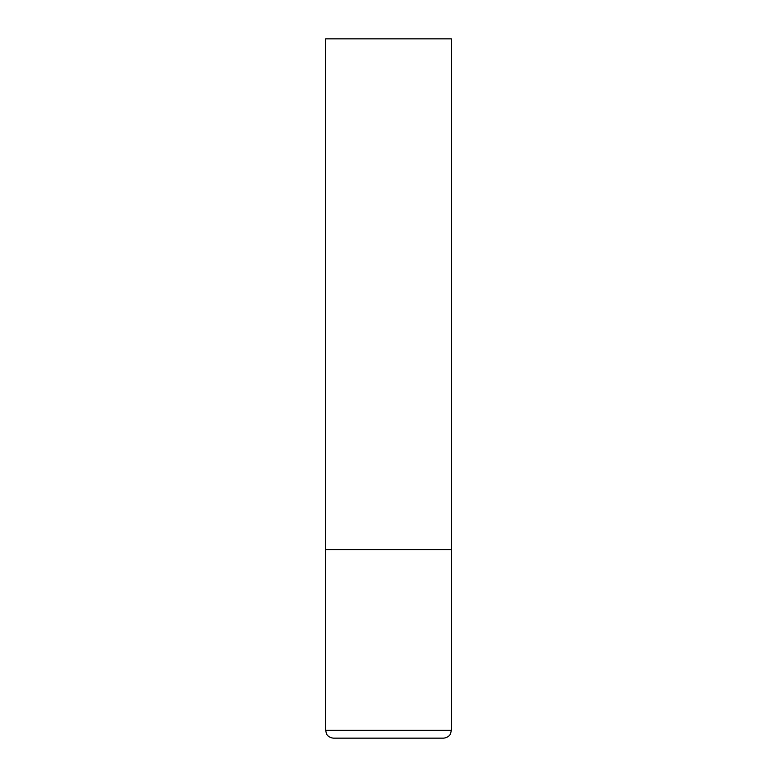 <?xml version="1.0" encoding="UTF-8"?>
<svg xmlns="http://www.w3.org/2000/svg" width="777" height="777" viewBox="0 0 777 777"><rect width="100%" height="100%" fill="white"/><g stroke="black" fill="none" stroke-linecap="round" stroke-linejoin="round"><path stroke-width="0.58" stroke-dasharray="3.88 2.91" d="M388.5 549.572L451.359 549.572L388.5 549.572M333.498 738.15L443.502 738.15M451.359 38.85L325.641 38.85M325.641 730.293L451.359 730.293"/><path stroke-width="1.17" d="M451.359 730.293L451.359 549.572L325.641 549.572L451.359 549.572L451.359 38.85L325.641 38.85L325.641 730.293L326.447 733.75C326.282 733.643 327.943 737.655 333.498 738.15L443.502 738.15C449.057 737.655 450.718 733.643 450.553 733.75L451.359 730.293L325.641 730.293"/></g></svg>
